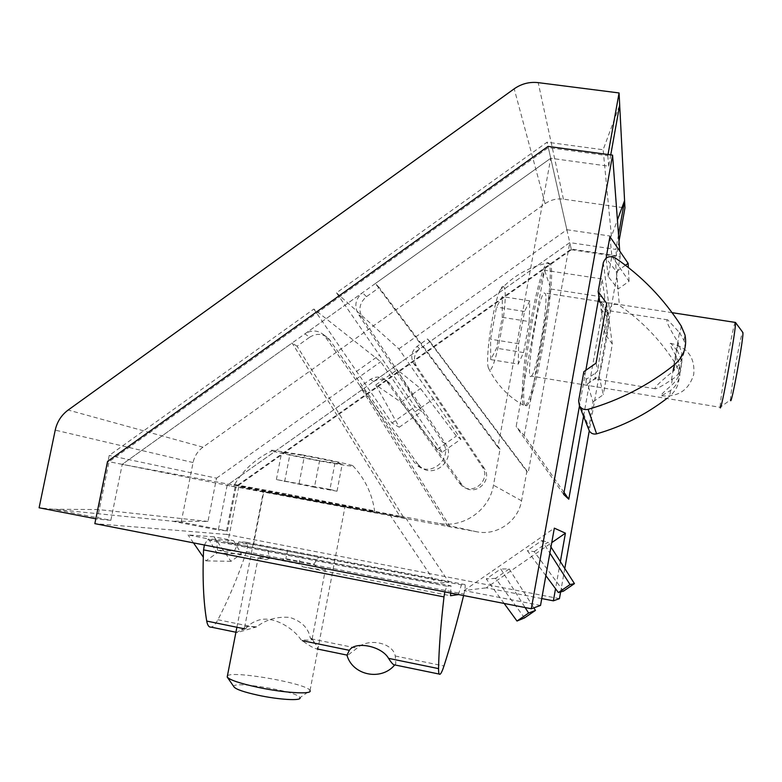 <?xml version="1.0" encoding="UTF-8"?>
<svg xmlns="http://www.w3.org/2000/svg" width="782" height="782" viewBox="0 0 782 782"><rect width="100%" height="100%" fill="white"/><g stroke="black" fill="none" stroke-linecap="round" stroke-linejoin="round"><path stroke-width="0.59" stroke-dasharray="3.91 2.93" d="M545.856 575.64L527.312 550.587L541.848 540.538L549.883 553.079M563.47 591.153L534.204 551.652L527.312 550.587M534.204 551.652L547.879 542.209L550.968 547.019M504.155 603.46L486.277 578.954L500.734 568.964L525.123 607.546M445.496 443.775L442.573 441.938C453.951 457.519 430.96 478.261 416.923 465.124L420.217 466.629C434.059 479.581 456.717 459.142 445.496 443.775L362.291 317.609C358.117 309.672 359.525 302.693 366.494 296.661L379.221 287.571L500.05 449.151L493.481 485.182C489.454 510.265 463.149 528.505 438.653 523.373L399.71 516.012L292.087 343.015L122.236 464.342L107.554 461.4M500.05 449.151L497.919 447.382L550.743 158.267L548.055 146.39M482.289 466.971L484.175 468.164C493.266 480.568 475.026 496.99 463.785 486.531L461.663 485.563C473.022 496.14 491.487 479.522 482.289 466.971L413.717 363.513C410.257 356.993 411.391 351.274 417.109 346.358L427.539 338.968L430.022 341.607L569.785 242.615L548.338 147.612L109.06 461.703L97.339 519.101L95.824 518.808M559.433 598.65L226.721 534.448L236.047 487.098L571.398 249.741L569.785 242.615L528.221 472.621L526.843 471.478L521.545 500.793C518.3 521.193 496.902 536.002 476.883 531.809L227.132 485.319L363.405 388.801L360.15 386.709L370.512 379.368C375.986 376.025 381.147 376.357 385.995 380.355L459.317 483.012L461.468 484.009L463.785 486.531M564.027 492.406L524.243 435.535L516.159 426.522L544.585 270.24L602.14 278.949L598.963 296.71M524.243 435.535L550.811 289.027L544.585 270.24M611.886 256.115L629.031 281.325L618.044 289.057L608.24 276.603L611.886 256.115L609.931 236.682M608.24 276.603L606.089 258.177M560.362 561.652L555.533 588.729M571.398 249.741L620.175 256.975L589.266 430.823M564.79 568.553L560.626 591.954M620.175 256.975L619.735 251.061M550.811 289.027L604.76 297.316L583.558 416.278M585.835 370.287L579.472 405.897M604.76 297.316L602.14 278.949M236.047 487.098L109.06 461.703M370.512 379.368L373.64 381.548L419.709 348.919C414.059 353.777 412.945 359.427 416.366 365.878L484.175 468.164M226.721 534.448L94.837 523.647M233.505 540.616L241.433 553.949L230.954 561.32L214.043 536.843L233.505 540.616L208.599 538.915L216.966 553.06L205.871 560.87L203.3 557.136M214.043 536.843L188.032 534.927L208.599 538.915M448.927 582.199L253.544 544.37L263.827 491.712L405.897 518.192L448.927 582.199L435.711 583.128L227.748 542.767L238.784 486.648L389.915 514.8L435.711 583.128M253.544 544.37L227.748 542.767M541.75 598.572L486.277 587.849L551.75 542.63M540.528 605.434L464.058 590.576L486.277 587.849M399.71 516.012L122.236 464.342L110.839 520.323L53.929 509.278L98.17 509.541L109.216 455.447L313.856 309.046L380.736 361.724L442.329 452.182L460.852 439.191L456.395 436.033L420.501 388.527L397.227 369.73L421.684 411.43L415.076 406.748L345.009 305.215L122.236 464.342M403.258 516.785L297.072 346.221L309.692 337.208L304.882 333.875C311.647 329.711 317.991 330.082 323.943 334.989L414.03 461.967L416.923 465.124M304.882 333.875L362.496 292.732C355.419 298.851 353.992 305.928 358.215 313.973L442.573 441.938M405.897 518.192L389.915 514.8M263.827 491.712L238.784 486.648M379.221 287.571L375.399 283.504L497.919 447.382M375.399 283.504L550.743 158.267L345.009 305.215L336.514 292.83L547.087 142.187L603.127 149.753L619.686 105.032M450.217 526.902L363.405 388.801M309.692 337.208C316.358 333.103 322.624 333.464 328.489 338.313L417.363 463.511L414.03 461.967M420.217 466.629L417.363 463.511M297.072 346.221L292.087 343.015M427.539 338.968L526.843 471.478M461.663 485.563L459.317 483.012M447.92 526.413L360.15 386.709M430.022 341.607L528.221 472.621M373.64 381.548C379.055 378.244 384.158 378.566 388.957 382.525L461.468 484.009M563.666 494.439L516.159 426.522M541.848 540.538L547.879 542.209M524.527 617.907L495.583 578.338L509.19 568.934L500.734 568.964M495.583 578.338L486.277 578.954M464.058 590.576L554.34 528.153M509.19 568.934L533.823 607.829M629.031 281.325L628.347 267.512M625.453 265.284L616.46 271.608L606.05 258.422M618.044 289.057L616.46 271.608M241.433 553.949L216.966 553.06M230.954 561.32L205.871 560.87M193.496 542.884L188.032 534.927M302.087 454.85L273.123 450.334C254.179 448.907 358.488 469.063 352.858 465.769C351.656 464.694 325.889 459.132 302.087 454.85M319.574 460.676L289.848 454.753L281.725 452.133L304.472 455.652L335.214 461.8L342.184 464.215L319.574 460.676L314.452 487.284L276.388 479.552L329.926 489.424L335.214 461.8M299.086 483.491L304.472 455.652M329.926 489.424L337.022 491.213L314.452 487.284M276.388 479.552L281.725 452.133M284.638 481.556L289.848 454.753M337.022 491.213L342.184 464.215M234.101 687.046C228.667 679.939 298.988 691.396 299.975 697.71L310.024 690.614L344.999 506.707L263.436 491.379L344.999 506.707M227.406 675.883C232.039 670.164 307.903 683.634 309.965 690.496M286.114 495.329L374.109 512.161L286.114 495.329M286.388 493.892L234.238 484.449C223.681 482.973 367.296 509.972 374.363 510.812L286.388 493.892M310.239 637.848L312.174 639.08C312.712 640.223 308.978 640.458 300.972 639.764C293.651 628.249 272.41 614.857 257.747 620.458C252.4 622.306 248.471 624.984 245.978 628.493L244.571 627.545C243.955 626.294 247.982 626.079 256.643 626.881C265.978 619.53 277.043 616.372 289.829 617.428C301.608 621.25 308.411 628.054 310.239 637.848L315.987 644.681C317.609 647.037 318 648.464 317.169 648.952C314.374 648.649 309.428 645.883 302.302 640.673L300.972 639.764M269.839 558.231L266.271 559.746L258.236 557.429C257.874 556.598 265.557 557.488 281.276 560.088L285.831 558.68L313.914 564.145L316.612 566.979L325.41 569.472C326.035 570.322 318.567 569.472 303.005 566.911L299.115 563.949L269.839 558.231L267.649 550.235L300.308 556.569L299.115 563.949M313.914 564.145L318.567 557.214L461.429 584.877L464.948 584.565C465.466 585.513 465.134 588.68 463.961 594.076L463.599 595.552M316.612 566.979L450.657 593.118M458.418 594.535L461.429 584.877M204.376 545.005L207.455 539.727L216.448 540.303L217.533 550.225L234.375 550.948L281.276 560.088M217.533 550.225L266.271 559.746M300.308 556.569L450.989 585.816L450.667 593.02M303.005 566.911L450.54 595.737M245.978 628.493L240.455 630.536C236.956 632.003 235.939 632.667 237.386 632.53L256.643 626.881M444.841 591.886L446.805 586.207L450.989 585.816M216.448 540.303L267.649 550.235M394.93 664.993L395.819 663.605L395.233 656C393.023 642.648 368.097 637.574 357.032 648.19L347.775 655.248L346.973 655.179M234.375 550.948L238.94 541.789L246.535 542.297C247.874 543.373 247.826 546.51 246.389 551.691C237.953 576.842 228.461 599.52 217.914 619.725C215.529 624.212 213.281 626.685 211.16 627.135M238.94 541.789L287.571 551.202L285.831 558.68M287.571 551.202L318.567 557.214M504.048 287.209C503.129 285.44 501.8 286.427 500.069 290.171C493.1 304.09 484.752 360.785 488.515 368.117C493.305 383.258 509.815 296.818 504.048 287.209M490.725 359.593L490.578 339.212L496.502 307.082L502.318 296.593L502.239 317.316L496.57 348.205L490.725 359.593L518.261 364.099L518.652 343.748L524.536 311.49L529.795 300.865L529.209 321.578L502.239 317.316M529.795 300.865L502.318 296.593M529.209 321.578L523.559 352.584L518.261 364.099M524.536 311.49L496.502 307.082M518.652 343.748L490.578 339.212M523.559 352.584L496.57 348.205M531.349 376.113C536.648 373.581 548.915 301.178 545.318 293.582L544.145 292.937C538.045 295.606 524.556 383.806 531.349 376.113L720.193 407.305L730.583 399.758C729.987 394.48 740.016 337.687 742.401 332.839L742.792 332.37M720.173 406.806C719.782 399.925 732.206 329.349 734.963 322.849L735.393 322.204M550.645 264.277L548.514 262.84C544.096 265.733 534.751 302.487 528.808 341.607C522.816 380.766 522.053 409.69 526.54 405.75C535.66 400.912 556.373 279.487 550.645 264.277M549.257 264.072L547.117 262.625L546.442 263.309C541.779 268.803 532.962 304.393 527.332 341.519C521.653 378.674 520.665 407.06 524.595 405.809L525.162 405.526C534.36 400.687 555.073 279.291 549.257 264.072M671.484 379.72L677.994 342.193C668.63 327.13 665.199 319.672 667.72 319.848L679.47 332.565L672.676 371.665C659.001 382.769 653.263 388.488 655.453 388.82C658.845 387.852 664.182 384.822 671.484 379.72L672.266 379.241C679.705 375.194 682.882 366.435 681.787 352.965L677.994 342.193M606.294 311.461L608.054 313.299C605.336 321.803 599.354 355.409 597.829 370.824L595.298 373.239C594.936 377.823 595.053 379.749 595.659 378.996L596.343 377.471L599.061 376.191C601.857 366.758 607.36 335.81 609.012 320.2L607.096 317.003L607.164 310.288L606.294 311.461L599.902 302.399L600.83 301.51L600.938 308.763L607.096 317.003M596.343 377.471L587.546 383.884L592.991 401.899L588.651 429.25M599.061 376.191L603.323 394.685L592.991 401.899M596.05 363.131L597.829 370.824M606.685 303.396L608.054 313.299M600.938 308.763L605.063 334.012L612.306 344.021L603.323 394.685M609.012 320.2L612.306 344.021M679.47 332.565L684.006 340.512C687.486 350.258 680.008 365.673 673.556 370.795L672.676 371.665M677.349 350.766L670.878 343.396C669.011 342.731 670.868 347.13 676.44 356.572L679.666 364.891L679.91 375.116C678.581 381.724 675.462 386.836 670.565 390.443L661.592 395.77C659.852 395.887 663.087 392.476 671.308 385.555C679.558 378.077 682.725 369.036 680.819 358.41L677.349 350.766L678.512 343.269M666.831 398.488L669.675 396.249C677.476 389.485 680.428 381.098 678.551 371.108L675.365 363.474C660.546 340.18 641.895 320.796 619.403 305.322C614.603 303.191 611.28 304.569 609.432 309.447L605.063 334.012M583.851 371.675L586.168 379.348L595.298 373.239M586.168 379.348C585.816 385.428 586.265 386.973 587.507 383.972L587.546 383.884M442.329 452.182L437.421 449.337L401.078 402.241L375.81 384.9L399.24 427.236L391.978 423.033L313.856 309.046M356.357 371.548L379.309 355.263M415.086 411.85L433.404 398.947L460.852 439.191M336.514 292.83L398.869 348.86L405.731 358.811L227.132 485.319L218.295 530.059L172.138 521.164L39.1 507.792M618.513 234.688L615.884 249.409L569.785 242.615L405.731 358.811L433.404 398.947M398.869 348.86L566.862 229.722L547.087 142.187M566.862 229.722L611.446 236.223L617.418 220.025M619.002 241.296L616.431 255.743L571.241 249.047L235.167 486.922L226.526 530.802L181.199 522.083L172.138 521.164L207.973 521.428L216.536 478.173L109.216 455.447M216.536 478.173L380.736 361.724M611.446 236.223L603.127 149.753M207.973 521.428L98.17 509.541M181.199 522.083L193.076 462.563C194.464 456.15 197.758 451.028 202.978 447.187L545.122 203.662C550.684 199.83 556.784 198.335 563.431 199.166L624.945 207.904M608.015 154.513L607.809 155.677L548.338 147.612M226.526 530.802L218.295 530.059M235.167 486.922L227.132 485.319M571.241 249.047L569.785 242.615M616.431 255.743L615.884 249.409M610.742 154.885L608.719 166.204L550.743 158.267M608.719 166.204L607.809 155.677M437.421 449.337L456.395 436.033M401.078 402.241L420.501 388.527M375.81 384.9L397.227 369.73M399.24 427.236L421.684 411.43M391.978 423.033L415.076 406.748M110.839 520.323L97.339 519.101M521.545 500.793L493.481 485.182M417.109 346.358L419.709 348.919M476.883 531.809L438.653 523.373M366.494 296.661L362.496 292.732M362.291 317.609L358.215 313.973M330.297 340.405L325.771 337.11M413.717 363.513L416.366 365.878M387.481 382.075L390.423 384.226M207.641 539.717L446.893 586.177M395.233 656L443.981 665.981M311.158 638.806L357.032 648.19M217.914 619.725L255.088 627.33M246.389 551.691L463.961 594.076M246.535 542.297L464.948 584.565M676.44 356.572L675.365 363.474M615.072 257.816L619.403 305.322M681.21 325.986L680.076 333.24M603.303 262.742L609.432 309.447M670.565 390.443L669.675 396.249M672.266 379.241L671.308 385.555M578.621 400.941L588.582 426.718M563.431 199.166L538.202 82.638M545.122 203.662L514.194 88.825M202.978 447.187L68.161 410.032M193.076 462.563L55.229 430.12M323.943 334.989L328.489 338.313M388.957 382.525L385.995 380.355M236.897 627.262L263.436 491.379M374.109 512.161L374.363 510.812M233.974 485.827L234.238 484.449M273.123 450.334C256.74 457.822 243.896 469.21 234.58 484.498M352.858 465.769C364.862 478.623 372.105 493.647 374.598 510.842M312.126 639.021L325.41 569.472M244.571 627.545L258.236 557.429M446.805 586.207L207.455 539.727M440.07 674.24L439.259 674.074M347.775 655.248L346.934 655.081M237.386 632.53L235.929 632.237M312.174 639.08L315.987 644.681M244.619 627.604L240.455 630.536M394.607 665.052L395.819 663.605M672.1 312.673L599.755 301.51M598.152 301.265L544.145 292.937M548.514 262.84L547.117 262.625M526.54 405.75L525.162 405.526M500.069 290.171C512.875 276.242 528.329 267.297 546.442 263.319M488.525 368.156C496.697 384.793 508.711 397.344 524.556 405.809M667.72 319.848L606.812 310.386M655.453 388.82L595.659 378.996M607.164 310.288L600.83 301.51M678.551 371.108L679.666 364.891M680.819 358.41L681.787 352.965M684.006 340.512L684.983 334.979M596.158 377.98L587.507 383.972M661.592 395.77C678.131 397.285 688.844 390.169 693.732 374.422C695.198 357.57 687.583 347.228 670.878 343.396"/><path stroke-width="1.17" d="M549.883 553.079L570.058 584.565L558.387 592.58L545.856 575.64M550.968 547.019L574.447 583.607L563.47 591.153L558.387 592.58M525.123 607.546L528.612 613.059L517 621.035L504.155 603.46M606.089 258.177L609.931 236.682L628.142 263.387L625.453 265.284M551.75 542.63L565.425 533.177L554.34 528.153L540.528 605.434L531.291 608.748L94.837 523.647L107.554 461.4L548.055 146.39L612.58 155.139L531.291 608.748M565.425 533.177L560.362 561.652M555.533 588.729L553.382 600.82L541.75 598.572M560.626 591.954L559.433 598.65L553.382 600.82M589.266 430.823L564.79 568.553M619.735 251.061L612.58 155.139M583.558 416.278L568.778 499.199L563.666 494.439L579.472 405.897M598.963 296.71L585.835 370.287M568.778 499.199L564.027 492.406M574.447 583.607L570.058 584.565M533.823 607.829L535.455 610.4L528.612 613.059M535.455 610.4L524.527 617.907L517 621.035M628.347 267.512L628.142 263.387M203.3 557.136L193.496 542.884M299.975 697.71C301.96 701.073 278.978 699.782 257.855 695.169C244.111 692.119 236.193 689.411 234.101 687.046L227.337 677.232M310.024 690.614C312.771 694.699 283.876 692.969 257.122 687.163C239.742 683.321 229.791 679.978 227.259 677.114L227.406 675.883M450.657 593.118L458.418 594.535M450.667 593.02L450.54 595.737L458.389 594.623M346.973 655.179L349.349 650.321C355.37 640.781 381.724 646.079 388.546 658.356C391.518 663.087 393.649 665.296 394.93 664.993M463.599 595.552C457.314 621.299 450.764 644.769 443.981 665.981C442.417 670.78 441.116 673.537 440.07 674.24C439.025 674.788 438.516 672.911 438.565 668.62C438.878 649.637 440.686 625.737 443.99 596.91L444.841 591.886M235.929 632.237L211.16 627.135C208.999 627.438 207.513 625.414 206.722 621.074C203.447 601.925 202.401 578.191 203.564 549.873L204.376 545.005M720.193 407.305C720.496 416.405 736.732 326.348 735.471 322.448L742.792 332.37C744.689 332.839 730.632 410.306 730.583 399.758M598.142 291.657L606.685 303.396L596.05 363.131L583.851 371.675L578.621 400.941L579.452 405.848C581.505 408.976 584.389 410.139 588.093 409.338C619.735 400.218 648.532 385.34 674.485 364.695C683.712 356.66 687.212 346.758 684.983 334.979L681.21 325.986C663.654 298.597 641.611 275.88 615.072 257.816C609.403 255.343 605.483 256.985 603.303 262.742L598.142 291.657L599.902 302.399M588.651 429.25L589.286 430.872C591.036 433.531 593.47 434.518 596.607 433.854C622.198 426.552 645.6 414.763 666.831 398.488M617.418 220.025L624.574 200.622L618.513 234.688M95.824 518.808L39.1 507.792L55.229 430.12C57.096 421.752 61.407 415.066 68.161 410.032L514.194 88.825C521.496 83.733 529.492 81.67 538.202 82.638L619.07 92.95L624.945 207.904L619.002 241.296M619.07 92.95L608.015 154.513M619.686 105.032L610.742 154.885M302.302 640.673L349.349 650.321M388.546 658.356L438.565 668.62M203.564 549.873L443.99 596.91M206.722 621.074L244.815 628.884M674.485 364.695L673.556 370.795M588.093 409.338L596.607 433.854M227.191 676.997L236.897 627.262M439.259 674.074L394.988 664.964M346.934 655.081L317.169 648.952M346.876 654.866C352.193 675.277 381.078 681.347 394.607 665.052M735.471 322.448L672.1 312.673M599.755 301.51L598.152 301.265M589.286 430.872L579.452 405.848"/></g></svg>
